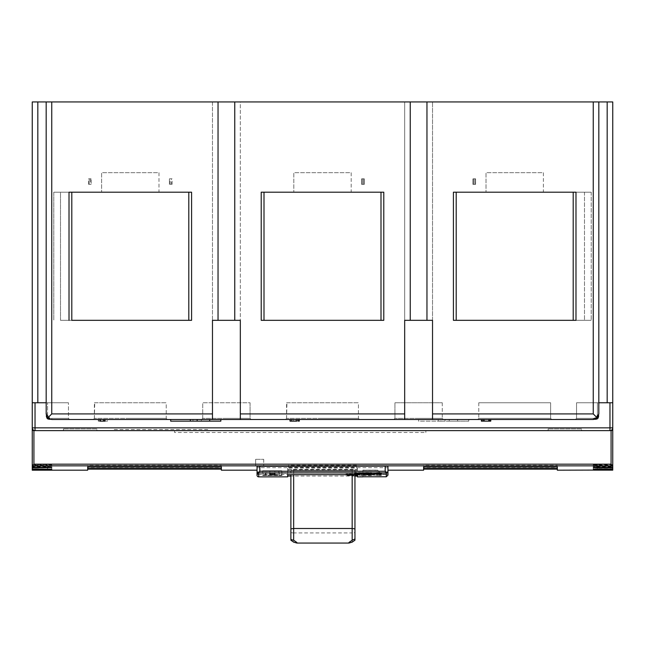 <?xml version="1.0" encoding="UTF-8"?>
<svg xmlns="http://www.w3.org/2000/svg" width="645" height="645" viewBox="0 0 645 645"><rect width="100%" height="100%" fill="white"/><g stroke="black" fill="none" stroke-linecap="round" stroke-linejoin="round"><path stroke-width="0.48" stroke-dasharray="3.23 2.42" d="M607.179 101.942L612.75 101.942L612.75 402.778L607.179 402.778L607.179 101.942L598.826 101.942L598.826 416.702L597.593 419.016L596.036 419.492L595.859 418.371L597.431 416.702L595.859 418.371L596.036 419.492L393.813 419.492L443.389 419.492L418.597 419.492L443.389 419.492L418.597 419.492L443.389 419.492L418.597 419.492L418.597 421.161L445.066 421.161L418.597 421.161L418.597 419.492L457.595 419.492L457.595 421.161L440.882 421.161L440.882 419.492L445.066 419.492L440.882 419.492M322.5 419.492L285.453 419.492L322.5 419.492M226.403 419.492L201.611 419.492L251.187 419.492L226.403 419.492L251.187 419.492L226.403 419.492L251.187 419.492L226.403 419.492L240.327 419.492L240.327 320.323L212.471 320.323L218.042 320.323L212.471 320.323L218.042 320.323L218.042 101.942L212.471 101.942L218.042 101.942L218.042 320.323L218.042 101.942L212.471 101.942L212.471 419.492L212.471 101.942L240.327 101.942L234.756 101.942L240.327 101.942L240.327 419.492L240.327 101.942L234.756 101.942L234.756 320.323L240.327 320.323L212.471 320.323L240.327 320.323L234.756 320.323L234.756 101.942L234.756 320.323M130.298 419.492L93.251 419.492L130.298 419.492M46.996 418.669L48.964 419.492L46.174 416.702L46.996 418.669L51.745 413.921L212.471 413.921L212.471 419.492L48.964 419.492L46.174 416.702L46.174 402.778L68.459 402.778L46.174 402.778L47.569 402.778L46.174 402.778L46.174 101.942L46.174 416.702L47.407 419.016L48.964 419.492L49.141 418.371L48.964 419.492L443.389 419.492L442.276 418.371L394.925 418.371L442.276 418.371L418.597 418.371L442.276 418.371L443.389 419.492M575.421 419.492L576.541 418.371L576.541 402.778L576.541 418.371L593.255 418.371L593.255 419.492L593.255 418.371L576.541 418.371L593.255 418.371L576.541 418.371L575.421 419.492L596.036 419.492L598.826 416.702L596.036 419.492L575.421 419.492L593.255 419.492C596.633 419.153 598.487 417.299 598.826 413.921L598.826 402.778L598.826 413.921L597.431 413.921C597.399 416.42 596.004 417.904 593.255 418.371C595.859 418.057 597.254 416.573 597.431 413.921L597.431 402.778L576.541 402.778L598.826 402.778L576.541 402.778L597.431 402.778L597.431 413.921L598.826 413.921M514.702 419.492L551.749 419.492L514.702 419.492M96.871 428.957L63.444 428.957L96.871 428.957L96.871 430.634L63.444 430.634L96.871 430.634M63.444 428.957L63.444 430.634M581.556 428.957L548.129 428.957L581.556 428.957L581.556 430.634L548.129 430.634L581.556 430.634M548.129 428.957L548.129 430.634M362.893 476.736L362.893 470.149L377.68 470.108L380.719 474.083L377.68 470.108L362.893 470.108L362.893 476.736L386.291 476.736L386.291 474.454L258.709 474.454L258.709 476.873M357.322 476.873L357.322 476.058M354.952 476.058L290.887 476.058M287.678 476.058L287.678 476.873M372.383 475.067L380.244 475.623L381.268 475.591L381.268 475.051L379.22 475.051L379.22 475.55L372.383 475.067L372.342 473.938L372.342 475.051M363.885 475.01L363.514 475.591L371.552 475.591L368.077 475.389L371.206 475.018L363.885 475.01L363.885 474.019L364.514 474.01L364.514 475.002M354.726 475.591L362.764 475.591L358.717 475.002L354.726 475.591L354.726 474.478L355.016 475.559M350.453 475.002L345.938 475.494L353.976 475.494L350.453 475.002L350.453 473.89L353.976 474.043L353.976 475.163M281.736 475.502L282.107 470.745L262.612 470.745L262.991 475.502L280.914 475.583L281.736 475.502L281.736 470.745L262.991 470.745L262.991 475.502M282.058 475.438C283.929 474.938 264.708 474.785 262.829 475.309L262.612 475.397M387.959 466.303L387.959 470.189L387.959 467.819L385.178 467.673L259.822 467.673L259.822 472.785L257.895 474.196L258.709 474.454M51.745 464.924L47.569 464.698L47.569 467.488L47.569 465.142L51.745 464.924L51.745 469.35L51.745 466.561L47.569 466.432L47.569 469.213L51.745 469.068L32.25 468.915L32.25 465.73L612.75 465.73L612.75 468.915L597.431 468.915C592.037 469.02 592.037 469.125 597.431 469.213L612.75 469.213L612.75 469.963L597.431 469.963C592.037 470.012 592.037 470.044 597.431 470.076L612.75 470.189M32.25 470.189L47.569 470.076L47.569 467.367L51.745 467.335L47.569 467.294L47.569 470.076L51.745 470.028L32.25 469.963L32.25 469.213L47.569 469.213L47.569 466.69L32.25 466.69L32.25 469.213L32.25 466.133L32.25 468.915M51.745 467.714L51.745 469.35M47.569 469.963L47.569 467.182L51.745 467.238L47.569 467.294L47.569 470.076M47.569 468.915L47.569 466.133L51.745 466.287L51.745 469.068M51.745 466.287L47.569 466.432L47.569 469.213M557.32 470.189L557.32 467.448L423.612 467.448L423.612 470.189M259.822 467.673L257.041 467.819L257.041 470.189L257.041 466.303M221.388 470.189L221.388 467.448L87.68 467.448L87.68 470.189M612.75 468.915L612.75 466.133L597.431 466.133C592.037 466.238 592.037 466.335 597.431 466.432C592.037 466.52 592.037 466.609 597.431 466.69L597.431 466.432C592.037 466.335 592.037 466.238 597.431 466.133L597.431 468.915C592.037 469.02 592.037 469.125 597.431 469.213L597.431 466.432L612.75 466.432L612.75 469.213M612.75 469.963L612.75 467.182L597.431 467.182C592.037 467.222 592.037 467.262 597.431 467.294C592.037 467.319 592.037 467.343 597.431 467.367L597.431 467.294C592.037 467.262 592.037 467.222 597.431 467.182L597.431 469.963C592.037 470.012 592.037 470.044 597.431 470.076L597.431 467.294L612.75 467.294L612.75 470.076M288.517 467.399L356.483 467.399L356.483 466.077L288.517 466.077L288.517 467.399L288.517 466.561L356.483 466.561L356.483 465.238L356.483 466.077M440.882 421.161L457.595 421.161L457.595 419.492L445.066 419.492L457.595 419.492L457.595 421.161L457.595 419.492L438.237 419.492L438.237 421.161L438.237 419.492L418.597 419.492M442.276 402.778L442.276 418.371L442.276 402.778L394.925 402.778L394.925 418.371L393.813 419.492L394.925 418.371L394.925 402.778L442.276 402.778M286.944 402.778L358.435 402.778L358.435 418.371L286.565 418.371L358.435 418.371L322.5 418.371L358.435 418.371L359.547 419.492L358.435 418.371L358.435 402.778L286.565 402.778L286.565 418.371L285.453 419.492L286.565 418.371L286.944 402.778M250.075 402.778L250.075 418.371L202.724 418.371L250.075 418.371L226.403 418.371L250.075 418.371L251.187 419.492L250.075 418.371L250.075 402.778L202.724 402.778L202.724 418.371L201.611 419.492L202.724 418.371L202.724 402.778L250.075 402.778M94.742 402.778L166.233 402.778L166.233 418.371L94.364 418.371L166.233 418.371L130.298 418.371L166.233 418.371L167.345 419.492L166.233 418.371L166.233 402.778L94.364 402.778L94.364 418.371L93.251 419.492L94.364 418.371L94.742 402.778M551.749 419.492L550.637 418.371L550.637 402.778L478.767 402.778L550.637 402.778L478.767 402.778L550.637 402.778L550.637 418.371L478.767 418.371L550.637 418.371L514.702 418.371L550.637 418.371L551.749 419.492L477.655 419.492L478.767 418.371L477.655 419.492M478.767 402.778L478.767 418.371L478.767 402.778M192.976 419.492L209.689 419.492L209.689 421.161L190.331 421.161L190.331 419.492L197.152 419.492L192.976 419.492L192.976 421.161L220.832 421.161L220.832 419.492L201.329 419.492L201.329 421.161L201.329 419.492L220.832 419.492M94.364 402.778L166.233 402.778L94.364 402.778M286.565 402.778L358.435 402.778L286.565 402.778M158.993 172.691L158.993 192.194L101.612 192.194L158.993 192.194L101.612 192.194L158.993 192.194L158.993 172.691L101.612 172.691L101.612 192.194L101.612 172.691L158.993 172.691M351.194 172.691L351.194 192.194L293.806 192.194L351.194 192.194L293.806 192.194L351.194 192.194L351.194 172.691L293.806 172.691L293.806 192.194L293.806 172.691L351.194 172.691M543.388 172.691L543.388 192.194L486.007 192.194L543.388 192.194L486.007 192.194L543.388 192.194L543.388 172.691L486.007 172.691L486.007 192.194L486.007 172.691L543.388 172.691M612.75 402.778L609.968 402.778L612.75 402.778L612.75 427.845A2.782 2.782 0 0 1 609.968 430.634L35.032 430.634A2.782 2.782 0 0 1 32.25 427.845L32.25 101.942L37.821 101.942L37.821 402.778L32.25 402.778M426.958 320.323L432.529 320.323L432.529 419.492L432.529 101.942L426.958 101.942L426.958 320.323L426.958 101.942L426.958 320.323L432.529 320.323L432.529 419.492L404.673 419.492L404.673 320.323L410.244 320.323L404.673 320.323L410.244 320.323L410.244 101.942L404.673 101.942L410.244 101.942L410.244 320.323L410.244 101.942L404.673 101.942L404.673 320.323L404.673 101.942L404.673 320.323L404.673 101.942L432.529 101.942L426.958 101.942L432.529 101.942L432.529 320.323L404.673 320.323L432.529 320.323L432.529 101.942L432.529 320.323L404.673 320.323L404.673 419.492L404.673 320.323L410.244 320.323M380.993 192.194L261.217 192.194L261.217 320.323L383.783 320.323L383.783 192.194L380.993 192.194L383.783 192.194L383.783 320.323L380.993 320.323L380.993 192.194L380.993 320.323L383.783 320.323L383.783 192.194L261.217 192.194L380.993 192.194L380.993 320.323L261.217 320.323L261.217 192.194L261.217 320.323L264.007 320.323L264.007 192.194L264.007 320.323L380.993 320.323M188.8 192.194L69.015 192.194L69.015 320.323L191.581 320.323L191.581 192.194L188.8 192.194L191.581 192.194L191.581 320.323L188.8 320.323L188.8 192.194L188.8 320.323L191.581 320.323L191.581 192.194L69.015 192.194L69.015 320.323L69.015 192.194L53.785 192.194L69.015 192.194L69.015 320.323L71.805 320.323L71.805 192.194L188.8 192.194L188.8 320.323L71.805 320.323L188.8 320.323M453.419 192.194L573.195 192.194L573.195 320.323L573.195 192.194L573.195 320.323L575.985 320.323L575.985 192.194L591.215 192.194L456.2 192.194L456.2 320.323L453.419 320.323L453.419 192.194L453.419 320.323L456.2 320.323L456.2 192.194L575.985 192.194L575.985 320.323L575.985 192.194L584.491 192.194L575.985 192.194L575.985 320.323L591.215 320.323L575.985 320.323L575.985 192.194L575.985 320.323L591.215 320.323L453.419 320.323L453.419 192.194M456.2 320.323L573.195 320.323L456.2 320.323L456.2 192.194M264.007 192.194L264.007 320.323M71.805 192.194L71.805 320.323L71.805 192.194M60.509 320.323L69.015 320.323L60.509 320.323L60.509 192.194L69.015 192.194L53.785 192.194L53.785 320.323L53.785 192.194L60.509 192.194L60.509 320.323M591.215 192.194L591.215 320.323L591.215 192.194L584.491 192.194L591.215 192.194M69.015 320.323L69.015 192.194L69.015 320.323M47.416 419.008L46.174 416.702L47.569 416.702L49.141 418.371L47.569 416.702L46.174 416.702L46.174 402.778L37.821 402.778M46.174 416.702L46.174 101.942L37.821 101.942M46.174 101.942L218.042 101.942M607.179 402.778L598.826 402.778L598.826 416.702L598.004 418.669L593.255 413.921L593.255 101.942L598.826 101.942M32.25 465.73L32.25 427.845A2.782 2.782 0 0 0 35.032 430.634A2.782 2.782 0 0 1 32.25 427.845L612.75 427.845L612.75 465.73M32.25 469.213L32.25 466.69M32.25 467.488L32.25 464.698L32.25 465.142L47.569 465.142M212.471 413.921L212.471 320.323L218.042 320.323M234.756 101.942L410.244 101.942M426.958 101.942L593.255 101.942M598.826 416.702L598.826 402.778L598.826 416.702L597.431 416.702L597.431 402.778L597.431 416.702L598.826 416.702L597.584 419.008M612.75 464.698L597.431 464.698C592.037 464.851 592.037 465.005 597.431 465.142L597.431 464.698C592.037 464.851 592.037 465.005 597.431 465.142L612.75 465.142L612.75 464.698L612.75 467.488M612.75 467.182L597.431 467.294C592.037 467.319 592.037 467.343 597.431 467.367L612.75 467.367M612.75 466.133L597.431 466.432C592.037 466.52 592.037 466.609 597.431 466.69L612.75 466.69M488.499 419.492L484.605 419.492L488.499 419.492L488.499 421.161L489.281 421.161L483.532 421.161L491.03 421.161L491.03 419.492L483.532 419.492L483.532 421.161L490.781 421.161L489.265 421.161L489.265 419.492L488.499 419.492M483.79 419.492L484.605 419.492L484.605 421.161L483.79 421.161L483.79 419.492M291.508 419.492L295.87 419.492L291.508 419.492L291.508 421.161L295.87 421.161L291.508 421.161M46.174 402.778L35.032 402.778L46.174 402.778L46.174 413.921C46.513 417.299 48.367 419.153 51.745 419.492L51.745 418.371C49.141 418.057 47.746 416.573 47.569 413.921C47.601 416.42 48.996 417.904 51.745 418.371L68.459 418.371L51.745 418.371L68.459 418.371L51.745 418.371L51.745 419.492L48.964 419.492L596.036 419.492L598.004 418.669M48.689 418.573L49.859 419.161M170.691 419.492L190.331 419.492L170.691 419.492L170.691 421.161L190.331 421.161M190.331 419.492L197.152 419.492L197.152 421.161L209.689 421.161L209.689 419.492L197.152 419.492L209.689 419.492L197.152 419.492L197.152 421.161L192.976 421.161M484.411 421.161L484.411 419.492L489.974 419.492L489.974 421.161L481.396 421.161M481.694 421.161L483.299 421.161L481.694 421.161M489.974 419.492L481.694 419.492L483.299 419.492L483.299 421.161L483.186 419.492L481.396 419.492L483.661 419.492L483.661 421.161L489.974 421.161M299.207 419.492L290.258 419.492L297.393 419.492L297.393 421.161L290.258 421.161L293.644 421.161L293.459 419.492L290.081 419.492L296.603 419.492L296.603 421.161L298.522 421.161L290.081 421.161M296.764 421.161L293.644 421.161L293.644 419.492L296.764 419.492L296.764 421.161M105.014 419.492L105.014 421.161L99.878 421.161L99.878 419.492L105.014 419.492L99.878 419.492M597.576 417.436L597.181 417.863M596.319 418.573L595.311 419.097M484.605 421.161L488.499 421.161L484.605 421.161M296.184 419.492L289.831 419.492L295.87 419.492L295.87 421.161L289.831 421.161L295.87 421.161L295.87 419.492L295.87 421.161L295.87 419.492L299.465 419.492L299.465 421.161L299.465 419.492L297.579 419.492L297.579 421.161L297.579 419.492L297.579 421.161L297.579 419.492L296.184 419.492L296.184 421.161M209.689 419.492L209.689 421.161M490.627 419.492L484.411 419.492M291.798 419.492L291.798 421.161M296.603 419.492L298.522 419.492M291.967 419.492L291.967 421.161M103.297 421.161L103.297 419.492L103.297 421.161M46.988 416.815L47.819 417.863M98.588 421.161L98.588 419.492L107.457 419.492L100.644 419.492L100.644 421.161L106.715 421.161L98.588 421.161L100.346 421.161L100.346 419.492L107.473 419.492L107.473 421.161L100.644 421.161L107.457 421.161L107.457 419.492L107.473 421.161L98.266 421.161L98.266 419.492L98.266 421.161M98.266 419.492L98.467 421.161L105.707 421.161L105.699 419.492L98.588 419.492M481.831 421.161L489.523 421.161L489.523 419.492L481.831 419.492L481.831 421.161M449.243 421.161L468.738 421.161L449.243 421.161L449.243 419.492L468.738 419.492L468.738 421.161L468.738 419.492L449.243 419.492L449.243 421.161M404.673 419.492L212.471 419.492M489.095 421.161L489.095 419.492L490.781 419.492L483.532 419.492L489.095 419.492M490.781 421.161L490.781 419.492M289.831 419.492L289.831 421.161L289.831 419.492M47.569 402.778L68.459 402.778L47.569 402.778L47.569 416.702L47.569 402.778M609.968 402.778L598.826 402.778L609.968 402.778L609.968 430.634A2.782 2.782 0 0 0 612.75 427.845A2.782 2.782 0 0 1 609.968 430.634L35.032 430.634L174.593 430.634L174.593 432.489L425.845 432.489L425.845 430.634L609.968 430.634M113.028 430.634L207.738 430.634L113.028 430.634L113.028 429.514L113.028 430.634M425.845 432.489L425.845 430.634L174.593 430.634L174.593 432.489M287.678 469.415L357.322 469.415L357.322 474.696L357.322 468.085L287.678 468.085L287.678 474.696L287.678 468.085M386.291 476.736L387.959 475.083L387.959 474.083L380.719 474.083L387.959 474.083L387.959 475.131M357.322 468.085L357.322 469.415M207.738 429.514L113.028 429.514L207.738 429.514L207.738 430.634L207.738 429.514M47.569 466.133L32.25 466.133M32.25 466.432L47.569 466.432L32.25 466.432M47.569 467.182L32.25 467.182M32.25 467.294L47.569 467.294L32.25 467.294M87.68 465.335L87.68 467.004L87.68 465.335L221.388 465.335L221.388 467.004L221.388 465.335M87.68 468.512L87.68 467.448M221.388 468.512L221.388 467.448M257.041 467.819L257.041 470.189M259.822 472.785L385.178 472.785L387.105 474.196L387.959 472.841M387.959 467.819L387.959 470.189M423.612 465.335L423.612 467.004L423.612 465.335L557.32 465.335L557.32 467.004L557.32 465.335M423.612 468.512L423.612 467.448M557.32 468.512L557.32 467.448M356.483 467.399L356.483 466.561M288.517 466.561L288.517 466.077M356.483 465.238L288.517 465.238M47.569 467.367L32.25 467.367M47.569 466.69L51.745 466.561M32.25 464.698L47.569 464.698M387.105 474.196L386.291 474.454M372.383 473.18L379.22 472.519L379.22 473.196L381.268 473.196L381.268 472.463L376.317 472.438L372.383 473.18L372.383 474.301M372.342 473.196L372.342 474.309M378.107 472.519L378.107 473.511M379.22 472.519L379.22 473.511M379.22 473.196L379.22 474.317M380.219 473.253L380.219 472.398M381.268 473.196L381.268 472.463M380.26 472.398L380.26 473.511M269.852 473.277L269.852 470.745L274.867 470.745L274.867 473.277L274.867 470.745L269.852 470.745L269.852 473.277M354.726 473.575L354.726 472.463L354.726 473.575M354.726 473.196L355.758 473.253L355.758 472.398L354.726 472.463M355.758 473.253L359.241 473.253L359.241 474.26L359.233 473.14L356.774 473.14L359.233 473.14M359.241 473.253L362.756 473.067L362.756 474.067L362.756 472.954L361.41 472.801L361.41 473.591M361.41 472.801L362.2 472.672L362.2 473.704L362.2 472.591L362.135 473.68M362.135 472.567L355.758 472.398M364.514 473.511L366.626 472.874L371.544 473.196L368.077 472.761L371.552 472.463L363.514 472.454L363.514 473.575L363.514 472.454M363.885 473.527L364.514 473.253M365.562 474.317L365.562 473.204M366.626 473.777L366.626 472.874M369.577 474.067L369.577 473.228M369.94 474.107L369.94 473.253M370.432 474.172L370.432 473.253M371.206 474.26L371.206 473.245M371.544 474.317L371.544 473.196M371.52 474.309L371.52 473.196L371.52 474.309M371.464 474.293L371.464 473.18M368.077 473.664L368.077 472.761M371.343 473.535L371.343 472.495M371.552 473.575L371.552 472.463M370.504 473.511L370.504 472.39M365.562 473.575L365.562 472.454M364.546 473.511L364.546 472.39M345.938 475.163L345.938 474.043L349.445 473.89L349.445 475.002M349.445 473.89L350.453 473.89M353.976 474.043L353.976 475.494M353.976 474.365L350.453 474.494L350.453 475.623M350.453 474.494L349.453 474.494L349.453 475.623M349.453 474.494L345.938 474.365L345.938 475.494M361.748 475.623L361.748 474.51L355.766 474.51L355.766 475.623M355.766 474.51L354.726 474.478M355.016 474.446L355.766 474.438L355.766 475.55M355.766 474.438L357.717 474.438L357.717 475.55M357.717 474.438L357.717 475.051M357.717 473.954L358.096 475.01M358.096 473.922L358.717 473.914L358.717 475.002M358.717 473.914L359.475 473.922L359.475 475.01M359.475 473.922L359.765 475.051M359.765 473.954L359.765 475.55M359.765 474.438L361.716 474.438L361.716 475.55M361.716 474.438L362.764 474.478L362.764 475.591M362.764 474.478L361.748 474.51M363.514 475.591L363.514 475.051M364.514 474.01L365.272 474.027L365.272 475.01M365.272 474.027L365.562 475.051M365.562 474.059L365.562 475.252M365.562 474.252L366.626 474.309L366.626 475.309M366.626 474.309L369.577 474.035L369.577 475.026M369.577 474.035L369.94 475.01M369.94 474.019L370.432 474.01L370.432 475.002M370.432 474.01L371.206 474.027L371.206 475.018M371.206 474.027L371.544 475.051M371.544 474.059L371.464 475.067M371.464 474.075L368.077 474.381L368.077 475.389M368.077 474.381L371.343 474.551L371.343 475.567M371.343 474.551L371.552 475.591M371.552 474.575L370.504 474.615L370.504 475.631M370.504 474.615L365.562 474.397L365.562 475.397M365.562 474.397L365.562 475.591M365.562 474.575L364.546 474.615L364.546 475.631M364.546 474.615L363.514 474.583M372.342 473.938L378.107 474.43L381.268 473.938L381.268 474.47L380.244 474.51L372.383 473.946M378.107 474.43L378.107 475.55M379.22 474.43L379.22 475.55M379.22 473.938L379.22 475.051M379.591 473.898L379.591 475.01M380.219 473.89L380.219 475.002M380.977 473.898L380.977 475.018M381.268 473.938L381.268 475.051M381.268 474.47L381.268 475.591M380.244 474.51L380.244 475.623M360.152 472.608L356.774 472.753L360.152 472.608L360.152 473.527M265.933 475.502L265.933 470.745L278.785 470.745L265.393 470.745L265.555 475.333C267.248 474.913 282.921 475.139 278.785 475.502L265.393 475.397M279.325 470.745L278.785 470.745L278.785 475.502L279.325 475.397L279.325 470.745M351.92 474.043L347.994 474.043L351.92 474.043L351.92 475.163L349.469 475.099L349.469 473.978M360.708 473.551L360.708 472.954M360.708 473.067L360.708 474.18M359.225 473.865L359.225 472.874M356.774 474.26L356.774 473.14M358.693 473.873L358.693 472.753M360.152 472.664L360.152 473.785M358.693 472.519L358.693 473.511M356.774 472.519L356.774 473.511M350.445 473.978L350.445 475.099M351.92 474.365L351.92 475.163M350.445 474.414L350.445 475.55L351.92 475.494M349.461 474.414L349.461 475.55L350.445 475.55M347.994 474.365L347.994 475.494L349.461 475.55M347.994 474.043L347.994 475.494M349.469 475.099L347.994 475.163M290.887 540.212L290.887 470.124L354.952 470.124L352.162 469.689L290.887 469.753L290.887 474.696M352.162 542.155L352.162 532.931A2.782 0.581 0 0 0 354.952 532.351L354.952 470.124M354.952 469.753L354.952 474.696M363.603 184.389L363.603 178.818L361.619 178.818L361.619 184.389L364.28 184.389L363.603 184.389L363.603 178.818L364.28 178.818L361.619 178.818L362.329 178.818L362.329 184.389L361.619 184.389L361.619 178.818L363.603 178.818L363.603 184.389L361.619 184.389L362.329 184.389L362.329 178.818L361.619 178.818L361.619 184.389L364.28 184.389L363.603 184.389L363.603 178.818L361.619 178.818L362.329 178.818L361.619 178.818L361.619 184.389L363.603 184.389M170.135 178.818L172.086 178.818L171.401 178.818L171.401 184.389L169.417 184.389L171.401 184.389L171.401 178.818L169.417 178.818L169.417 184.389L169.417 178.818L170.135 178.818L170.135 184.389M475.583 184.389L475.583 178.818L474.865 178.818L475.583 178.818L475.583 184.389L472.914 184.389L475.583 184.389L475.583 178.818L472.914 178.818L475.583 178.818L474.865 178.818L475.583 178.818L475.583 184.389L473.599 184.389L473.599 178.818L472.914 178.818L475.583 178.818L473.599 178.818L473.599 184.389L473.599 178.818L473.599 184.389L475.583 184.389M472.914 184.389L472.914 178.818L472.914 184.389L473.599 184.389L472.914 184.389M255.646 459.321L263.724 459.321L255.646 459.321L255.646 466.004L255.646 459.321M263.724 459.321L263.724 466.004L263.724 459.321M255.646 466.004L263.724 466.004M89.204 184.389L89.204 178.818L88.518 178.818L91.187 178.818L90.469 178.818L91.187 178.818L91.187 184.389L91.187 178.818L89.204 178.818L89.204 184.389L91.187 184.389L89.204 184.389M88.518 184.389L88.518 178.818M593.255 418.371L595.859 418.371L593.255 418.371L593.255 419.492L596.036 419.492M352.162 470.149L352.162 532.931L293.668 532.931L293.668 542.155M445.066 419.492L445.066 421.161L445.066 419.492M584.491 192.194L584.491 320.323L584.491 192.194M51.745 101.942L51.745 413.921M240.327 413.921L404.673 413.921M432.529 413.921L593.255 413.921M51.745 419.492L51.745 418.371M46.174 413.921L47.569 413.921L46.174 413.921M197.152 419.492L197.152 421.161M482.766 419.492L482.766 421.161M291.467 419.492L291.467 421.161M35.032 402.778L35.032 430.634M385.178 472.785L385.178 467.673M376.317 472.438L376.317 473.559M377.269 473.511L377.269 472.398M373.318 473.253L373.318 474.131M374.39 473.212L374.39 475.034M362.055 472.551L362.055 473.664M358.781 472.398L358.781 473.511M369.641 473.535L369.641 472.422M369.641 474.599L369.641 475.615M376.317 474.486L376.317 475.599M377.269 475.623L377.269 474.51M373.318 473.89L373.318 475.002M290.887 532.351A2.782 0.581 180 0 0 293.668 532.931L293.668 470.149M352.162 469.689L352.162 474.696M293.668 469.689L293.668 474.696M68.459 418.371L69.579 419.492L68.459 418.371L68.459 402.778L68.459 418.371M48.504 418.428L51.181 419.46M596.472 418.444L593.698 419.468M596.496 418.428L593.819 419.46M489.281 421.161L489.281 419.492M488.813 421.161L488.813 419.492M48.528 418.444L51.302 419.468M593.255 467.238L593.255 470.028M593.255 466.287L593.255 469.068M593.255 464.924L593.255 467.714M593.255 466.561L593.255 469.35M593.255 467.335L593.255 470.116M357.322 470.189L287.678 470.189M377.744 470.189L362.893 470.189M364.28 184.389L364.28 178.818L364.28 184.389M172.086 184.389L172.086 178.818M474.865 178.818L474.865 184.389L474.865 178.818M90.469 178.818L90.469 184.389"/><path stroke-width="0.97" d="M349.001 543.058C348.203 543.025 349.259 542.106 352.162 540.3C354.339 539.147 355.266 538.881 354.952 539.478L354.952 540.212L352.162 542.155L349.001 543.058L296.837 543.058L293.668 542.155L290.887 540.212L290.887 539.478L293.668 540.3C296.579 542.106 297.635 543.025 296.837 543.058M362.893 476.873L357.322 476.873L357.322 474.696L357.322 476.058L354.952 476.058M290.887 476.058L287.678 476.058L287.678 474.696L357.322 474.696M287.678 474.696L287.678 476.873L258.709 476.873A1.669 1.669 0 0 1 257.041 475.204L257.041 466.303L385.178 466.117L387.959 466.303L387.959 475.131L386.291 476.784L362.893 476.784M257.895 474.196L257.041 472.841L257.041 475.204M49.859 419.161L47.811 417.855L51.745 413.921L51.745 101.942L32.25 101.942L32.25 467.488L51.745 467.714L32.25 467.931L32.25 470.189L87.68 470.189L87.68 467.004L221.388 467.004L221.388 470.189L257.041 470.189L257.041 472.841M32.25 469.213L51.745 469.35L51.745 470.116L32.25 470.149M32.25 470.076L51.745 470.116M32.25 469.471L51.745 469.35L51.745 470.028M612.75 470.149L597.431 470.149C592.037 470.132 592.037 470.108 597.431 470.076L557.32 470.189L557.32 467.004L557.32 468.512L423.612 468.512L423.612 467.004L557.32 467.004M557.32 469.125L423.612 469.125M423.612 467.004L423.612 470.189L387.959 470.189L387.959 475.083M221.388 469.125L87.68 469.125M609.968 402.778L609.968 427.845L32.25 427.845A2.782 2.782 0 0 0 35.032 430.634L33.919 430.634A1.669 1.669 0 0 1 32.25 428.957L33.919 430.634L609.968 430.634A2.782 2.782 0 0 0 612.75 427.845L612.75 101.942L593.255 101.942L593.255 413.921L432.529 413.921L432.529 419.492L593.255 419.492L596.504 418.444L598.826 413.921L598.826 101.942M612.75 470.076L612.75 467.931L597.431 467.931C592.037 467.794 592.037 467.641 597.431 467.488L612.75 467.488L612.75 428.957A1.669 1.669 0 0 1 611.081 430.634L612.75 428.957L612.75 427.845L609.968 427.845L609.968 430.634M432.529 413.921L432.529 320.323L426.958 320.323L426.958 101.942L410.244 101.942L410.244 320.323L404.673 320.323L404.673 413.921L240.327 413.921L240.327 419.492L404.673 419.492L404.673 413.921M240.327 413.921L240.327 320.323L234.756 320.323L234.756 101.942L218.042 101.942L218.042 320.323L212.471 320.323L212.471 413.921L51.745 413.921M380.993 192.194L380.993 320.323M264.007 320.323L264.007 192.194M383.783 320.323L383.783 192.194L261.217 192.194L261.217 320.323L383.783 320.323M188.8 192.194L188.8 320.323M410.244 101.942L234.756 101.942M46.174 101.942L46.174 413.921L47.811 417.855L51.745 419.492L212.471 419.492L212.471 413.921M456.2 320.323L456.2 192.194M71.805 320.323L71.805 192.194L69.015 192.194L69.015 320.323L69.015 192.194L191.581 192.194L191.581 320.323L71.805 320.323M32.25 402.778L46.174 402.778M595.311 419.097L593.255 419.492L597.189 417.855L598.826 413.921L598.826 402.778L612.75 402.778M453.419 192.194L453.419 320.323L575.985 320.323L573.195 320.323L573.195 192.194L575.985 192.194L453.419 192.194M597.189 417.855L593.255 413.921M51.745 101.942L218.042 101.942M426.958 101.942L593.255 101.942M575.985 192.194L575.985 320.323L575.985 192.194M32.25 465.142L32.25 467.931M612.75 467.931L612.75 465.142M218.042 320.323L234.756 320.323M410.244 320.323L426.958 320.323M47.786 417.831L46.174 413.921L46.988 416.815M220.832 419.492L220.832 421.161L197.152 421.161L197.152 419.492M190.331 419.492L190.331 421.161L197.152 421.161M190.331 421.161L170.691 421.161L170.691 419.492M490.627 419.492L490.627 421.161L481.396 421.161L481.396 419.492M296.603 421.161L290.081 421.161L290.081 419.492M299.207 419.492L299.207 421.161L298.522 421.161L298.522 419.492M105.014 419.492L105.014 421.161L99.878 421.161L99.878 419.492M598.826 413.921L597.576 417.436M597.181 417.863L596.319 418.573M477.655 419.492L404.673 419.492M251.187 419.492L212.471 419.492M209.689 419.492L209.689 421.161M489.974 419.492L489.974 421.161M483.049 419.492L483.049 421.161M481.694 419.492L481.694 421.161M290.258 419.492L290.258 421.161M103.909 419.492L103.909 421.161M47.819 417.863L48.689 418.573M551.749 419.492L575.421 419.492M611.081 430.634L611.081 464.174L612.75 465.843L32.258 465.835L33.919 464.174L33.919 430.634M597.431 470.149C592.037 470.132 592.037 470.108 597.431 470.076L597.431 470.149M612.75 469.471L597.431 469.471C592.037 469.391 592.037 469.31 597.431 469.213L612.75 469.213M597.431 469.471C592.037 469.391 592.037 469.31 597.431 469.213L597.431 469.471M597.431 467.931C592.037 467.794 592.037 467.641 597.431 467.488L597.431 467.931M87.68 467.004L87.68 468.512L221.388 468.512L221.388 467.004M387.959 471.326L387.097 472.664L385.178 471.253L259.822 471.253L259.822 466.117M257.041 471.326L257.903 472.664L259.822 471.253M258.709 476.873L258.709 472.922L257.903 472.664M387.097 472.664L386.291 472.922L386.291 476.784M372.383 474.301L376.317 473.559L381.268 473.575L380.977 474.357L379.22 474.317L379.22 473.64L372.383 474.301M269.852 474.486L269.852 473.277L274.867 473.277L274.867 474.486L269.852 474.486L269.852 473.277M355.758 474.365L354.726 474.317L354.726 473.575L355.758 473.511L362.756 474.067L355.758 474.365L355.758 473.511M365.272 474.357L363.514 474.317L363.514 473.575L371.552 473.575L368.077 473.873L371.544 474.317L365.272 474.357L365.272 473.527M379.591 473.511L379.591 474.357M380.219 473.511L380.219 474.373M380.977 473.527L380.977 474.357M381.268 473.575L381.268 474.317M274.867 474.486L274.867 473.277M354.726 473.575L354.726 474.317M359.233 474.26L356.774 474.26L359.241 474.365M364.514 474.373L364.514 473.511M363.885 473.527L363.885 474.357M363.514 474.317L363.514 473.575M360.708 474.067L360.708 473.551M356.774 473.986L360.152 473.728L356.774 473.873M354.952 540.212L354.952 532.351M354.952 474.696L354.952 539.478M290.887 474.696L290.887 539.478M37.821 402.778L37.821 101.942M607.179 101.942L607.179 402.778M35.032 430.634L35.032 402.778M611.081 464.174L33.919 464.174M385.178 466.117L385.178 471.253M47.569 467.931L47.569 467.488M258.709 472.922L386.291 472.922M374.39 473.93L374.39 474.333M293.668 540.3L293.668 528.497L352.162 528.497L352.162 540.3M354.952 528.884L352.162 528.497L352.162 474.696M293.668 474.696L293.668 528.497L290.887 528.884"/></g></svg>
